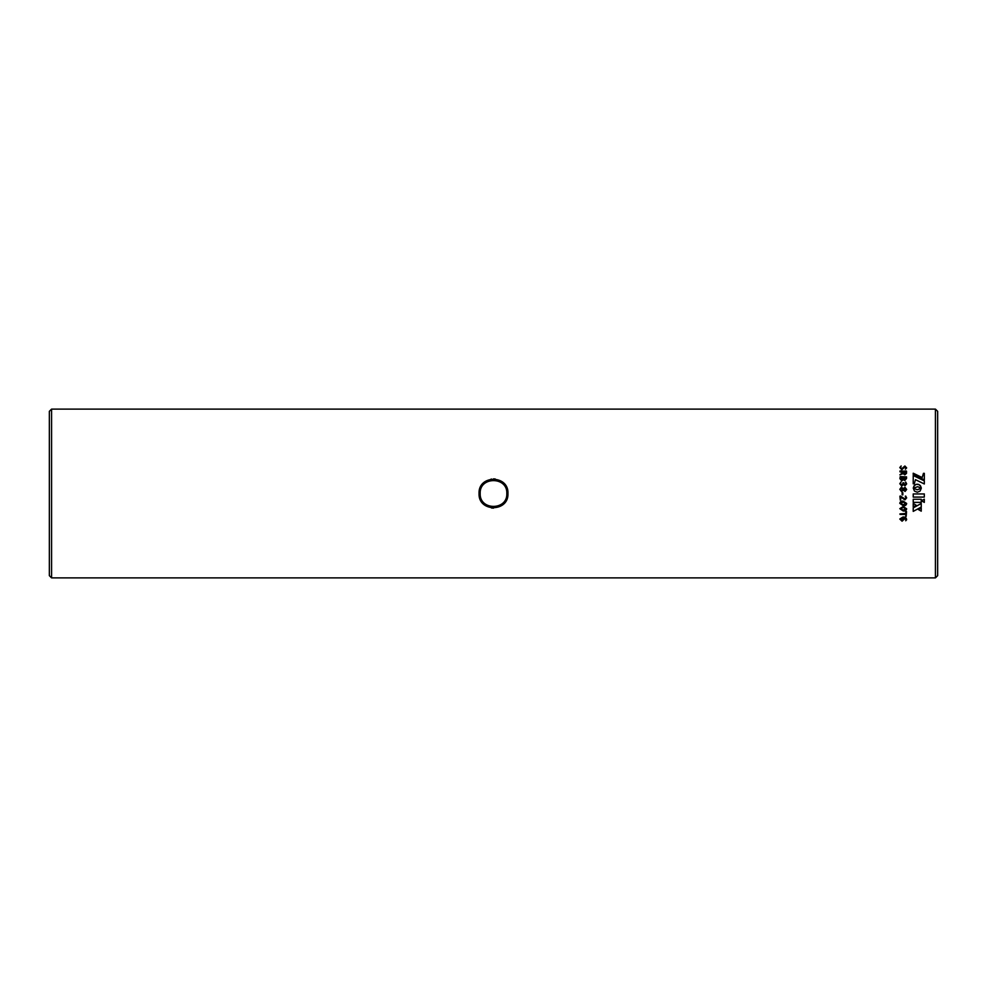 <?xml version="1.0" encoding="UTF-8"?>
<svg xmlns="http://www.w3.org/2000/svg" width="987" height="987" viewBox="0 0 987 987"><rect width="100%" height="100%" fill="white"/><g stroke="black" fill="none" stroke-linecap="round" stroke-linejoin="round"><path stroke-width="1.48" d="M479.04 493.34L479.04 493.488C478.152 474.624 508.86 474.636 507.96 493.5L506.862 487.899M506.738 487.603L503.728 483.161M495.24 478.979L493.512 478.868M491.44 479.016L483.285 483.149M480.632 486.838L480.138 487.899M480.175 493.5C479.398 510.698 507.614 510.686 506.825 493.5C507.651 476.326 479.349 476.302 480.175 493.5M507.96 493.5C508.86 512.364 478.152 512.376 479.04 493.5M937.65 411.332L937.65 575.668L935.429 577.888L935.429 409.111L937.65 411.332M51.571 577.888L49.35 575.668L49.35 411.332L51.571 409.111L51.571 577.888L935.429 577.888M924.313 493.944L913.222 493.944L913.222 497.09L924.313 497.09L924.313 493.944L924.313 497.09L913.222 497.09L913.222 493.944M924.313 499.188L921.439 500.754L924.313 502.395L924.313 499.188L924.313 502.383L921.439 500.742M917.75 486.702L921.29 488.207L920.6 485.974L918.478 484.395L916.096 484.395L913.962 485.974L913.283 488.195L917.75 486.702M913.222 503.456L913.222 506.973L916.306 505.319L913.222 503.456L913.222 506.96L916.306 505.307M913.222 507.898L913.222 511.377L921.241 507.071L921.241 503.481L913.222 507.898L913.222 511.389L921.241 507.059L921.241 503.481M921.241 507.947L921.241 511.167L918.428 509.563L921.241 511.155L921.241 507.947L918.428 509.563M921.241 499.262L913.222 499.262L913.222 502.383L921.241 502.383L921.241 499.262L921.241 502.371L913.222 502.371L913.222 499.262M913.222 473.217L913.222 474.55L924.326 479.916L924.326 473.341L923.462 473.341L922.166 477.548L913.222 473.217M924.326 480.879L913.222 475.5L913.222 483.84L914.283 483.84L915.43 479.657L924.326 483.963L924.326 480.879M921.29 488.257L917.281 489.774L913.296 488.269L914.456 491.07L917.281 492.229L920.106 491.07L921.29 488.257L917.281 489.774L913.283 488.257M899.799 519.039L902.982 516.991C905.153 516.88 906.374 517.78 906.658 519.68L905.733 520.778L905.967 519.655L903.574 517.916L904.018 519.384L902.069 521.198L899.799 519.039M905.77 514.424L900.058 514.424L905.77 514.424L905.77 516.238M899.897 513.943L905.77 513.487L906.165 511.488L906.165 516.423M899.799 508.675L903.216 506.479L906.658 508.811C906.337 510.489 905.202 511.229 903.241 511.007L899.799 508.675L903.241 510.995C905.202 511.204 906.337 510.476 906.658 508.798M899.799 503.358C900.132 501.655 901.267 500.915 903.216 501.137L906.658 503.481C906.337 505.184 905.202 505.924 903.241 505.702L899.799 503.358L903.241 505.689C905.202 505.912 906.337 505.171 906.658 503.469M899.897 496.251L900.292 500.15L900.292 495.955L904.783 498.879L905.869 497.756L905.696 496.042L906.658 497.904L904.931 499.866L900.687 497.029L900.687 499.94M902.155 492.71L902.155 494.882M902.834 492.71L902.834 494.882M899.799 489.33L901.452 487.134L903.29 488.639L904.98 487.331L906.658 489.453L905.104 491.44L903.389 490.132L901.612 491.637L899.799 489.33M902.932 483.408L903.623 482.766L904.919 484.79L905.967 483.704L905.733 482.075L906.658 483.901L905.005 485.777L903.364 484.506L901.785 486.06L899.799 483.716L900.971 482.014L900.489 483.692L901.686 485.086L902.932 483.42L901.686 485.098L900.489 483.704M899.897 478.609L900.255 476.585L899.897 478.609L901.773 480.903L903.401 479.633L904.845 480.521L906.559 478.399L906.559 476.894L906.559 478.399M900.255 476.573L906.559 476.894L900.255 476.585M899.897 474.821L902.932 472.465L900.07 471.897L900.058 470.947L906.559 471.268L906.522 473.316L904.832 474.846L903.191 473.637L899.897 474.821M899.799 467.554L901.168 465.963L900.588 467.567L901.674 468.788L904.906 465.987L906.658 467.9L905.387 469.22L905.869 467.912L904.993 466.925L901.773 469.726L899.799 467.554M51.571 409.111L935.429 409.111M479.04 493.673L480.138 499.101M480.632 500.175L483.26 503.839M491.44 507.984L493.512 508.132M921.266 487.8L920.118 485.382M919.526 484.901L918.478 484.395M918.478 484.407L917.281 484.21M917.281 484.222L916.096 484.395M916.096 484.407L915.048 484.888M914.456 485.394L913.308 487.8M922.166 477.548L913.222 473.242L913.222 474.55M923.462 473.341L922.166 477.572M924.326 479.916L924.326 473.365L923.462 473.365M924.326 483.963L924.326 480.891L913.222 475.524L913.222 483.84M906.658 519.655L905.733 520.754M905.967 519.655L903.574 517.916M904.018 519.359L902.069 521.161L899.799 519.002M903.327 519.162L902.883 517.928L900.489 519.113L901.982 520.272L903.327 519.187L902.883 517.904L900.489 519.113M905.77 511.661L905.77 513.474M906.559 511.661L906.165 516.398M905.967 508.749L903.278 507.441L900.489 508.737L903.179 510.045L905.967 508.761L903.278 507.429L900.489 508.737M903.278 502.099L900.489 503.395L903.179 504.739L905.967 503.432L903.278 502.099L900.489 503.407M905.967 503.419L903.278 502.112M905.869 497.756L905.289 496.202M906.658 497.892L904.931 499.854L900.687 497.016M899.799 489.342L901.452 487.146L903.29 488.651L904.98 487.344L906.658 489.453M903.722 489.49L905.03 490.564L905.967 489.441L905.03 488.306L903.722 489.49L905.03 490.564L905.967 489.429M900.489 489.404L901.513 490.662L902.957 489.33L901.538 488.121L900.489 489.404L901.513 490.662L902.957 489.33M899.799 483.729L900.971 482.026M902.932 482.779L903.623 482.779M903.623 483.346L904.919 484.802L905.967 483.716M905.387 482.224L906.658 483.901M903.623 478.461L904.771 479.571L905.869 477.535L903.623 477.535L904.771 479.559L905.869 478.374M900.588 478.744L901.711 479.941L902.932 477.535L900.588 477.535L901.711 479.953L902.932 478.522M899.897 474.846L902.932 472.465M899.897 471.441L906.202 470.972L906.559 472.625M904.746 473.908L905.869 472.563L904.746 473.896L903.623 472.687L904.746 473.896M903.623 472.674L903.623 471.897L905.869 471.897L905.869 472.563M899.799 467.579L901.168 465.987M900.588 467.567L901.674 468.813L904.906 466.024L906.658 467.924M905.387 469.244L905.869 467.912"/></g></svg>
